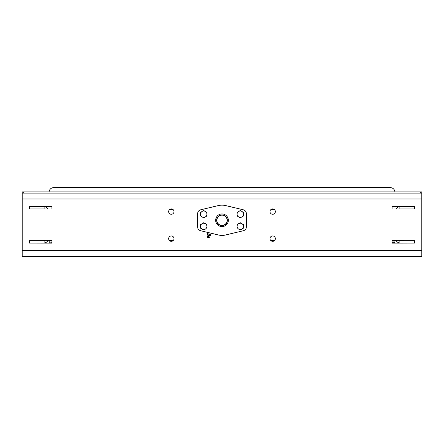 <?xml version="1.0" encoding="UTF-8"?>
<svg xmlns="http://www.w3.org/2000/svg" width="444" height="444" viewBox="0 0 444 444"><rect width="100%" height="100%" fill="white"/><g stroke="black" fill="none" stroke-linecap="round" stroke-linejoin="round"><path stroke-width="0.67" d="M421.8 250.632L22.2 250.632L22.2 256.477L421.8 256.477L421.8 193.129L22.2 193.129L22.2 191.908L22.2 193.129L22.2 191.908L421.8 191.908L420.34 191.908L420.34 193.129M421.8 193.129L421.8 191.908M44.128 240.642L29.509 240.642L29.509 243.079L44.128 243.079L44.128 240.642M44.128 206.554A4.873 4.873 0 0 1 47.891 209.013A4.873 4.873 0 0 0 44.128 206.554M29.509 206.527L44.128 206.527L44.128 208.963L29.509 208.963L29.509 206.527M43.64 208.963A2.436 2.436 0 0 1 44.128 209.013A2.436 2.436 0 0 0 43.64 208.963M44.128 240.593A2.436 2.436 0 0 1 43.64 240.642A2.436 2.436 0 0 0 44.128 240.593M47.891 240.593A4.873 4.873 0 0 1 44.128 243.051A4.873 4.873 0 0 0 47.891 240.593M39.105 243.079L39.699 243.079M37.951 243.079L37.512 243.079M414.491 240.642L399.872 240.642L399.872 243.079L414.491 243.079L414.491 240.642M400.36 208.963A2.436 2.436 0 0 0 399.872 209.013A2.436 2.436 0 0 1 400.36 208.963M399.872 208.963L414.491 208.963L414.491 206.527L399.872 206.527L399.872 208.963M399.872 206.554A4.873 4.873 0 0 0 396.109 209.013A4.873 4.873 0 0 1 399.872 206.554M400.36 240.642A2.436 2.436 0 0 1 399.872 240.593A2.436 2.436 0 0 0 400.36 240.642M399.872 243.051A4.873 4.873 0 0 1 396.109 240.593A4.873 4.873 0 0 0 399.872 243.051M22.2 250.632L22.2 193.129M407.181 240.642L392.074 240.593L392.074 243.123L407.181 243.079M407.181 206.527L392.074 206.477L392.074 209.013L407.181 208.963M36.819 208.963L51.926 209.013L51.926 206.477L36.819 206.527M36.819 243.079L51.926 243.123L51.926 240.593L36.819 240.642M173.998 238.644A2.681 2.681 0 0 0 169.98 236.319A2.681 2.681 0 0 0 169.98 240.964A2.681 2.681 0 0 0 173.998 238.644M173.998 211.594A2.681 2.681 0 0 0 169.98 209.274A2.681 2.681 0 0 0 169.98 213.919A2.681 2.681 0 0 0 173.998 211.594M275.363 211.594A2.681 2.681 0 0 0 271.339 209.274A2.681 2.681 0 0 0 271.339 213.919A2.681 2.681 0 0 0 275.363 211.594M275.363 238.644A2.681 2.681 0 0 0 271.339 236.319A2.681 2.681 0 0 0 271.339 240.964A2.681 2.681 0 0 0 275.363 238.644M96.997 256.477L96.187 256.477M401.309 256.477L400.305 256.477M400.788 256.477L400.216 256.477M404.723 256.477L404.151 256.477M402.514 256.477L402.186 256.477M400.149 256.477L399.822 256.477M106.027 256.477L106.621 256.477M22.2 191.908L23.66 191.908L23.66 193.129M44.128 206.527L51.926 206.527M392.074 206.527L399.872 206.527M394.999 242.935L392.074 242.935L394.999 242.935L393.534 240.798L392.074 240.798M394.999 240.593L394.999 242.685M274.481 209.607L270.884 209.607M173.116 209.607L169.519 209.607M51.926 240.593L51.926 242.935L49.001 242.935L51.926 242.746M50.466 240.593L49.001 242.685L49.001 240.593M49.001 242.935L51.926 242.935M169.508 209.618L173.132 209.618M270.868 209.618L274.492 209.618M218.47 205.533L200.627 209.807A3.896 3.896 0 0 0 197.636 213.597L197.636 226.94A3.896 3.896 0 0 0 200.627 230.73L218.47 235.009A15.157 15.157 0 0 0 225.53 235.009L243.373 230.73A3.896 3.896 0 0 0 246.365 226.94L246.365 213.597A3.896 3.896 0 0 0 243.373 209.807L225.53 205.533A15.157 15.157 0 0 0 218.47 205.533L200.627 209.807A3.896 3.896 0 0 0 197.636 213.608L197.636 226.934A3.896 3.896 0 0 0 200.633 230.73L218.47 235.009L200.627 230.73A3.896 3.896 0 0 1 197.636 226.94L197.636 213.597A3.896 3.896 0 0 1 200.627 209.807L218.47 205.533A15.157 15.157 0 0 1 225.53 205.533L243.373 209.807A3.896 3.896 0 0 1 246.365 213.597L246.365 226.94A3.896 3.896 0 0 1 243.373 230.73A3.896 3.896 0 0 0 246.365 226.934L246.365 213.608A3.896 3.896 0 0 0 243.368 209.812L225.485 205.572A15.107 15.107 0 0 0 218.515 205.572L200.633 209.812L218.47 205.533A15.157 15.157 0 0 1 225.53 205.533A15.157 15.157 0 0 0 218.47 205.533M225.53 235.009L243.373 230.73L225.53 235.009A15.157 15.157 0 0 1 218.47 235.009L200.627 230.73L218.515 234.97A15.107 15.107 0 0 0 225.485 234.97L243.368 230.73L225.53 235.009A15.157 15.157 0 0 1 218.47 235.009A15.157 15.157 0 0 0 225.53 235.009M208.114 232.528C211.216 233.272 211.216 233.272 208.114 232.528M222 213.936A6.333 6.333 0 0 0 216.511 223.437A6.333 6.333 0 0 0 227.489 223.437A6.333 6.333 0 0 0 222 213.936M243.373 230.73A3.896 3.896 0 0 0 246.365 226.94A3.896 3.896 0 0 1 243.373 230.73M246.365 213.597A3.896 3.896 0 0 0 243.373 209.807A3.896 3.896 0 0 1 246.365 213.597M200.627 209.807A3.896 3.896 0 0 0 197.636 213.597A3.896 3.896 0 0 1 200.627 209.807M197.636 226.94A3.896 3.896 0 0 0 200.627 230.73A3.896 3.896 0 0 1 197.636 226.94M207.376 237.207L209.54 237.729L210.145 237.052L207.154 236.336M208.214 237.462C205.406 236.791 211.966 238.361 208.214 237.462M207.687 235.22L210.167 235.814L210.867 234.687L207.587 233.905M209.096 232.922L207.687 232.584L207.415 233.705L208.83 234.044L209.096 232.922M243.44 212.349L243.44 214.18L243.44 212.349L241.858 211.433A3.169 3.169 0 0 1 241.858 216.922L243.44 216.006L243.44 214.18M238.689 211.433A3.169 3.169 0 0 1 241.858 211.433L240.276 210.523L241.858 211.433A3.169 3.169 0 0 0 237.107 214.18A3.169 3.169 0 0 1 238.689 211.433L240.276 210.523L238.689 211.433M237.174 216.045L237.107 214.18A3.169 3.169 0 0 0 238.689 216.922L240.276 217.838L238.689 216.922A3.169 3.169 0 0 0 241.858 216.922L240.276 217.838M237.107 216.006L238.689 216.922A3.169 3.169 0 0 1 237.107 214.18M205.311 216.922L206.893 216.006L206.893 214.18A3.169 3.169 0 0 1 202.142 216.922L203.724 217.838L205.311 216.922L203.724 217.838M205.311 211.433A3.169 3.169 0 0 1 206.893 214.18L206.893 212.349L205.311 211.433L203.724 210.523L202.142 211.433A3.169 3.169 0 0 1 205.311 211.433M200.56 214.18A3.169 3.169 0 0 1 202.142 211.433L200.56 212.349L200.56 214.18A3.169 3.169 0 0 0 202.142 216.922A3.169 3.169 0 0 1 200.56 214.18L200.56 216.006L200.56 214.18A3.169 3.169 0 0 0 203.724 217.344A3.169 3.169 0 0 0 206.893 214.18A3.169 3.169 0 0 0 202.142 211.433A3.169 3.169 0 0 1 206.893 214.18M200.56 212.349L203.724 210.523L206.893 212.349L206.826 216.045M243.44 224.531L243.44 228.188L243.44 224.531L240.276 222.705L243.44 224.531M237.107 228.188L237.107 224.531L237.107 228.188M237.107 224.531L238.689 223.621L237.107 224.531M240.204 222.744L238.689 223.621A3.169 3.169 0 0 1 243.44 226.362A3.169 3.169 0 0 1 238.689 229.104L240.276 230.02L241.858 229.104A3.169 3.169 0 0 0 241.858 223.621M237.107 226.362A3.169 3.169 0 0 1 238.689 223.621A3.169 3.169 0 0 0 238.689 229.104A3.169 3.169 0 0 1 237.107 226.362M243.44 226.362A3.169 3.169 0 0 1 241.858 229.104M206.893 224.531L206.893 228.188L206.893 224.531L205.311 223.621L206.893 224.531M203.724 222.705L205.311 223.621L203.724 222.705L202.142 223.621A3.169 3.169 0 0 1 206.893 226.362A3.169 3.169 0 0 1 202.142 229.104L200.56 228.188L200.56 224.531L203.724 222.705M202.142 229.104L200.56 228.188L200.56 226.362A3.169 3.169 0 0 1 202.142 223.621L200.56 224.531L200.56 226.362A3.169 3.169 0 0 0 202.142 229.104L203.657 229.981M203.724 230.02L205.311 229.104M216.639 220.268A5.361 5.361 0 0 1 224.681 215.629A5.361 5.361 0 0 1 224.681 224.914A5.361 5.361 0 0 1 216.639 220.268A5.361 5.361 0 0 0 222 225.63A5.361 5.361 0 0 0 227.361 220.268A5.361 5.361 0 0 1 222 225.63A5.361 5.361 0 0 1 216.639 220.268M223.46 225.43L220.54 225.43L223.46 225.43M216.883 220.268A5.117 5.117 0 0 0 224.559 224.703A5.117 5.117 0 0 0 224.559 215.84A5.117 5.117 0 0 0 216.883 220.268M220.662 226.851L223.338 226.851M421.8 198.973L22.2 198.973M394.999 242.746L392.074 242.746M50.466 240.798L51.926 240.798M169.342 240.448L173.299 240.448M270.701 240.448L274.658 240.448M207.354 237.201L207.12 236.325M207.659 235.209L207.548 233.894M49.001 192.396C49.29 189.438 50.916 187.812 53.874 187.523L390.126 187.523C393.084 187.812 394.71 189.438 394.999 192.396"/></g></svg>
